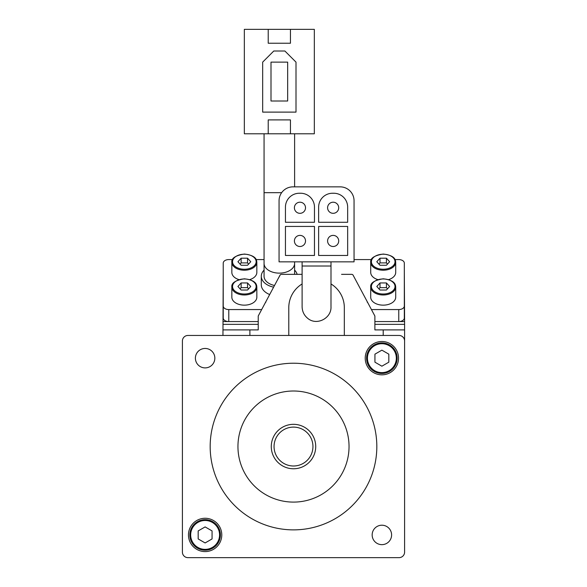 <?xml version="1.0" encoding="UTF-8"?>
<svg xmlns="http://www.w3.org/2000/svg" width="587" height="587" viewBox="0 0 587 587"><rect width="100%" height="100%" fill="white"/><g stroke="black" fill="none" stroke-linecap="round" stroke-linejoin="round"><path stroke-width="0.88" d="M347.658 226.435L318.638 226.435L318.638 255.462L347.658 255.462L347.658 226.435M314.471 226.435L285.443 226.435L285.443 255.462L314.471 255.462L314.471 226.435M292.942 186.857A13.89 13.89 0 0 0 279.06 200.747L279.06 261.853L354.049 261.853L354.049 200.747A13.89 13.89 0 0 0 340.159 186.857L292.942 186.857M285.443 207.138L285.443 222.275L314.471 222.275L314.471 207.138A13.89 13.89 0 0 0 300.581 193.248L299.333 193.248A13.89 13.89 0 0 0 285.443 207.138M318.638 207.138L318.638 222.275L347.658 222.275L347.658 207.138A13.89 13.89 0 0 0 333.776 193.248L332.521 193.248A13.89 13.89 0 0 0 318.638 207.138M383.208 335.456L383.208 329.901L374.88 329.901L374.88 316.011L353.132 275.23A1.666 1.666 0 0 0 351.657 274.349L341.553 274.349M281.444 274.349L302.107 274.349L281.444 274.349A1.666 1.666 0 0 0 279.977 275.23L258.229 316.011L258.229 329.901L249.893 329.901L249.893 335.456M279.977 275.23L277.666 279.559L280.27 274.841M399.043 335.456L187.957 335.456A5.554 5.554 0 0 0 182.403 341.01L182.403 552.096A5.554 5.554 0 0 0 187.957 557.65L399.043 557.65A5.554 5.554 0 0 0 404.597 552.096L404.597 341.01A5.554 5.554 0 0 0 399.043 335.456M314.331 29.35L244.339 29.35L244.339 133.785L314.331 133.785L314.331 29.35M404.318 272.544L404.597 321.566L398.764 321.566A5.554 3.537 0 0 0 404.318 318.029L404.318 275.112M404.597 489.969L404.597 329.901L383.208 329.901M372.158 534.933A9.722 9.722 0 0 1 386.738 526.51A9.722 9.722 0 0 1 386.738 543.349A9.722 9.722 0 0 1 372.158 534.933M195.398 358.173A9.722 9.722 0 0 1 209.985 349.757A9.722 9.722 0 0 1 209.985 366.589A9.722 9.722 0 0 1 195.398 358.173M188.456 534.933A16.663 16.663 0 0 1 213.455 520.5A16.663 16.663 0 0 1 213.455 549.359A16.663 16.663 0 0 1 188.456 534.933M365.217 358.173A16.663 16.663 0 0 1 390.208 343.74A16.663 16.663 0 0 1 390.208 372.606A16.663 16.663 0 0 1 365.217 358.173M223.229 272.544L222.95 335.456M223.229 275.112L223.229 318.029A5.554 3.537 0 0 0 228.783 321.566L222.95 321.566M232.518 259.579L228.783 259.579A5.554 3.537 0 0 0 223.229 263.115L223.229 306.032A5.554 3.537 0 0 0 228.783 309.569L228.783 321.566L258.229 321.566M374.88 321.566L398.764 321.566L398.764 309.569A5.554 3.537 0 0 0 404.318 306.032L404.318 318.029M404.597 321.566L404.597 324.347L374.88 324.347M258.229 324.347L222.95 324.347M249.893 329.901L222.95 329.901M404.597 324.347L404.597 341.01M210.175 446.553A83.325 83.325 0 0 1 335.162 374.389A83.325 83.325 0 0 1 335.162 518.71A83.325 83.325 0 0 1 210.175 446.553M237.948 446.553A55.552 55.552 0 0 1 321.272 398.448A55.552 55.552 0 0 1 321.272 494.658A55.552 55.552 0 0 1 237.948 446.553M366.604 358.173A15.277 15.277 0 0 1 389.519 344.943A15.277 15.277 0 0 1 389.519 371.402A15.277 15.277 0 0 1 366.604 358.173A15.277 15.277 0 0 1 389.519 344.943A15.277 15.277 0 0 1 389.519 371.402A15.277 15.277 0 0 1 366.604 358.173M388.821 354.166L381.88 350.153L374.932 354.166L374.932 362.179L381.88 366.193L388.821 362.179L388.821 354.166M189.843 534.933A15.277 15.277 0 0 1 212.758 521.704A15.277 15.277 0 0 1 212.758 548.163A15.277 15.277 0 0 1 189.843 534.933A15.277 15.277 0 0 1 212.758 521.704A15.277 15.277 0 0 1 212.758 548.163A15.277 15.277 0 0 1 189.843 534.933M212.068 530.919L205.12 526.913L198.179 530.919L198.179 538.939L205.12 542.946L212.068 538.939L212.068 530.919M274.056 446.553A19.444 19.444 0 0 1 303.222 429.713A19.444 19.444 0 0 1 303.222 463.392A19.444 19.444 0 0 1 274.056 446.553M271.282 446.553A22.218 22.218 0 0 1 304.609 427.307A22.218 22.218 0 0 1 304.609 465.792A22.218 22.218 0 0 1 271.282 446.553M223.229 306.032L223.229 318.029M228.783 309.569L261.663 309.569M371.446 309.569L398.764 309.569M404.318 306.032L404.318 263.115A5.554 3.537 0 0 0 398.764 259.579L395.036 259.579M371.388 259.579L354.049 259.579M264.062 259.579L256.159 259.579M273.615 287.153A18.05 11.498 180 0 1 261.281 276.257L261.281 284.82A18.05 11.498 0 0 0 269.682 294.535M249.739 279.61A12.496 7.961 0 0 0 256.835 272.434L256.835 262.264A12.496 7.961 180 0 1 244.339 270.218A12.496 7.961 180 0 1 231.843 262.264L231.843 272.434A12.496 7.961 0 0 0 238.938 279.61M244.339 305.152A12.496 7.961 0 0 0 256.835 297.198L256.835 287.021A12.496 7.961 180 0 1 244.339 294.982A12.496 7.961 180 0 1 231.843 287.021L231.843 297.198A12.496 7.961 0 0 0 244.339 305.152M388.616 279.61A12.496 7.961 0 0 0 395.711 272.434L395.711 262.264A12.496 7.961 180 0 1 383.208 270.218A12.496 7.961 180 0 1 370.713 262.264L370.713 272.434A12.496 7.961 0 0 0 377.808 279.61M383.208 305.152A12.496 7.961 0 0 0 395.711 297.198L395.711 287.021A12.496 7.961 180 0 1 383.208 294.982A12.496 7.961 180 0 1 370.713 287.021L370.713 297.198A12.496 7.961 0 0 0 383.208 305.152M386.422 282.949L389.629 286.485L386.422 290.022L380.002 290.022L376.795 286.485L380.002 282.949L386.422 282.949L386.422 287.659L380.002 287.659L380.002 282.949M389.629 261.729L386.422 258.192L380.002 258.192L376.795 261.729L380.002 265.265L386.422 265.265L389.629 261.729M247.545 282.949L250.752 286.485L247.545 290.022L241.132 290.022L237.926 286.485L241.132 282.949L247.545 282.949L247.545 287.659L241.132 287.659L241.132 282.949M250.752 261.729L247.545 258.192L241.132 258.192L237.926 261.729L241.132 265.265L247.545 265.265L250.752 261.729M387.493 264.084L386.422 262.903L386.422 258.192M386.422 262.903L380.002 262.903L380.002 258.192M380.002 262.903L378.931 264.084M248.617 264.084L247.545 262.903L247.545 258.192M247.545 262.903L241.132 262.903L241.132 258.192M241.132 262.903L240.061 264.084M248.617 288.841L247.545 287.659M241.132 287.659L240.061 288.841M387.493 288.841L386.422 287.659M380.002 287.659L378.931 288.841M274.511 285.48A15.277 9.73 180 0 1 264.062 276.257L264.062 192.668L281.65 192.668M294.608 270.13A18.05 11.498 180 0 1 297.139 274.349M261.281 276.257A18.05 11.498 180 0 1 264.062 270.13M290.448 133.785L290.448 119.895L268.222 119.895L268.222 133.785M290.448 29.35L290.448 43.24L268.222 43.24L268.222 29.35M262.668 112.117L296.002 112.117L296.002 62.127L284.893 51.018L273.777 51.018L262.668 62.127L262.668 112.117M271.003 101.008L287.667 101.008L287.667 62.127L271.003 62.127L271.003 101.008M344.327 335.456L344.327 307.676A27.772 27.772 0 0 0 330.995 283.954M302.107 283.954A27.772 27.772 0 0 0 288.782 307.676L288.782 335.456M330.995 266.014L302.107 266.014L302.107 306.722C302.232 311.609 304.205 315.571 308.036 318.602C316.973 325.866 331.633 318.139 330.987 306.722L330.995 261.853M305.519 240.949A5.554 5.554 0 0 0 297.183 236.135A5.554 5.554 0 0 0 297.183 245.755A5.554 5.554 0 0 0 305.519 240.949M338.706 240.949A5.554 5.554 0 0 0 330.371 236.135A5.554 5.554 0 0 0 330.371 245.755A5.554 5.554 0 0 0 338.706 240.949M305.511 207.761A5.554 5.554 0 0 0 297.176 202.955A5.554 5.554 0 0 0 297.176 212.575A5.554 5.554 0 0 0 305.511 207.761M338.699 207.761A5.554 5.554 0 0 0 330.371 202.955A5.554 5.554 0 0 0 330.371 212.575A5.554 5.554 0 0 0 338.699 207.761M367.433 358.173A14.44 14.44 0 0 1 389.1 345.662A14.44 14.44 0 0 1 389.1 370.683A14.44 14.44 0 0 1 367.433 358.173M190.68 534.933A14.44 14.44 0 0 1 212.34 522.423A14.44 14.44 0 0 1 212.34 547.436A14.44 14.44 0 0 1 190.68 534.933M383.208 278.972A11.806 7.514 180 0 1 393.437 290.249A11.806 7.514 180 0 1 372.987 290.249A11.806 7.514 180 0 1 383.208 278.972M383.208 254.215A11.806 7.514 180 0 1 393.437 265.485A11.806 7.514 180 0 1 372.987 265.485A11.806 7.514 180 0 1 383.208 254.215M244.339 278.972A11.806 7.514 180 0 1 254.56 290.249A11.806 7.514 180 0 1 234.118 290.249A11.806 7.514 180 0 1 244.339 278.972M244.339 254.215A11.806 7.514 180 0 1 254.56 265.485A11.806 7.514 180 0 1 234.118 265.485A11.806 7.514 180 0 1 244.339 254.215M294.608 274.349L294.608 263.402A15.277 9.73 180 0 1 279.339 273.131A15.277 9.73 180 0 1 264.062 263.402M367.242 302.122L367.844 302.819M265.265 302.819L265.867 302.122M264.062 192.668L264.062 133.785M294.608 186.857L294.608 133.785M395.711 287.021C395.44 285.715 396.247 280.3 383.208 278.81C374.345 280.256 370.177 282.993 370.713 287.021M395.711 262.264C395.44 260.958 396.247 255.536 383.208 254.054C374.345 255.492 370.177 258.229 370.713 262.264M256.835 287.021C256.57 285.715 257.377 280.3 244.339 278.81C235.468 280.256 231.3 282.993 231.843 287.021M256.835 262.264C256.57 260.958 257.377 255.536 244.339 254.054C235.468 255.492 231.3 258.229 231.843 262.264M294.608 263.402L294.608 261.853M302.107 266.014L302.107 261.853"/></g></svg>
